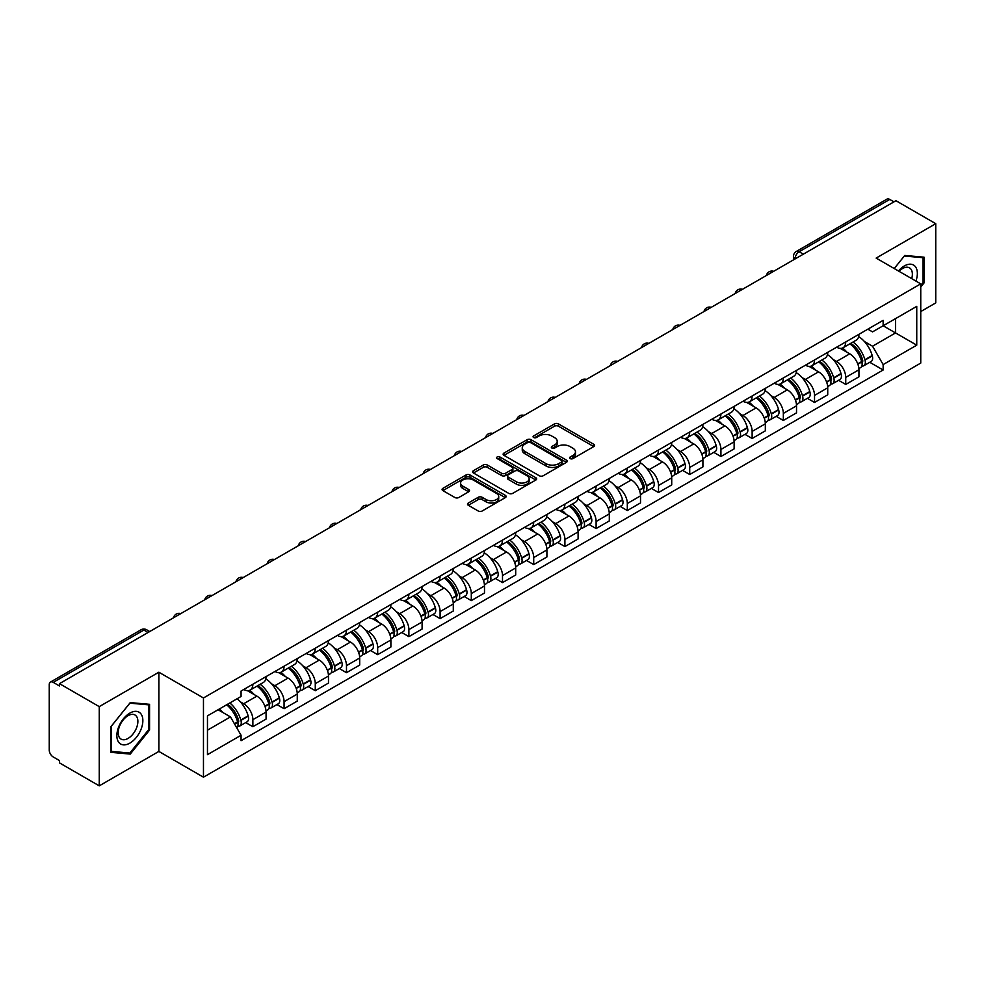 <?xml version="1.0" encoding="UTF-8"?>
<svg xmlns="http://www.w3.org/2000/svg" width="985" height="985" viewBox="0 0 985 985"><rect width="100%" height="100%" fill="white"/><g stroke="black" fill="none" stroke-linecap="round" stroke-linejoin="round"><path stroke-width="1.48" d="M570.167 458.604A1.945 1.12 0 0 0 572.913 458.604L593.77 446.562A2.783 1.601 0 0 0 594.583 445.429A2.783 1.601 0 0 0 593.77 444.297L558.433 423.895A2.783 1.601 0 0 0 554.506 423.895L533.648 435.936A1.945 1.12 0 0 0 533.082 436.724A1.945 1.12 0 0 0 533.648 437.525A1.945 1.12 0 0 0 536.394 437.525L539.09 435.961A8.89 5.134 0 0 1 551.662 435.961L554.604 437.66A8.89 5.134 0 0 1 557.202 441.292A8.89 5.134 0 0 1 554.604 444.925L551.908 446.476A1.945 1.12 0 0 0 551.341 447.276A1.945 1.12 0 0 0 551.908 448.064A1.945 1.12 0 0 0 554.654 448.064L557.35 446.5A8.89 5.134 0 0 1 569.921 446.5L572.864 448.2A8.89 5.134 0 0 1 575.462 451.832A8.89 5.134 0 0 1 572.864 455.464L570.167 457.015A1.945 1.12 0 0 0 569.601 457.816A1.945 1.12 0 0 0 570.167 458.604L570.167 457.015M468.318 503.015A2.783 1.601 0 0 0 467.506 504.148A2.783 1.601 0 0 0 468.318 505.28L478.23 511.006A2.783 1.601 0 0 0 482.158 511.006L505.33 497.622A2.783 1.601 0 0 0 506.142 496.489A2.783 1.601 0 0 0 505.33 495.356L469.98 474.955A2.783 1.601 0 0 0 466.053 474.955L442.893 488.338A2.783 1.601 0 0 0 442.08 489.471A2.783 1.601 0 0 0 442.893 490.604L454.873 497.511A2.783 1.601 0 0 0 458.788 497.511L468.712 491.786A2.783 1.601 0 0 0 469.525 490.653A2.783 1.601 0 0 0 468.712 489.52L462.765 486.097A7.424 4.285 0 0 1 460.598 483.056A7.424 4.285 0 0 1 465.179 479.104A7.424 4.285 0 0 1 473.268 480.027L496.538 493.46A7.424 4.285 0 0 1 498.718 496.489A7.424 4.285 0 0 1 494.125 500.454A7.424 4.285 0 0 1 486.036 499.53L482.158 497.29A2.783 1.601 0 0 0 478.23 497.29L468.318 503.015L468.318 505.28M203.464 697.971L158.868 672.213L99.251 706.627L59.457 683.652L895.944 200.706L935.75 223.681L876.145 258.095L920.753 283.852L203.464 697.971L203.464 777.19L920.753 363.071L920.753 283.852M539.288 475.755A2.783 1.601 0 0 0 543.215 475.755L566.387 462.371A2.783 1.601 0 0 0 567.2 461.239A2.783 1.601 0 0 0 566.387 460.106L531.05 439.704A2.783 1.601 0 0 0 527.123 439.704L503.951 453.075A2.783 1.601 0 0 0 503.138 454.208A2.783 1.601 0 0 0 503.951 455.341L539.288 475.755M497.954 459.022A1.945 1.12 0 0 1 499.924 459.305L535.815 480.027L512.692 493.374A2.783 1.601 0 0 1 508.765 493.374L473.416 472.972L473.416 470.707A2.783 1.601 0 0 0 472.603 471.84A2.783 1.601 0 0 0 473.416 472.972M473.416 470.707L483.339 464.982A2.783 1.601 0 0 1 487.267 464.982L501.599 473.256A2.783 1.601 0 0 0 505.527 473.256L512.101 469.463A2.783 1.601 0 0 0 512.914 468.331A2.783 1.601 0 0 0 512.101 467.198L497.179 458.579A1.945 1.12 0 0 1 496.612 457.779A1.945 1.12 0 0 1 497.807 456.744A1.945 1.12 0 0 1 499.924 456.991L535.852 477.737A2.783 1.601 0 0 1 536.665 478.87A2.783 1.601 0 0 1 535.852 480.003L535.852 477.737M99.251 706.627L99.251 785.845L59.457 762.87L59.457 760.555L53.252 756.985A5.651 3.263 -120 0 1 49.25 750.053L49.25 684.686A5.651 3.263 -120 0 1 50.42 682.1L141.027 629.784A5.651 3.263 60 0 1 143.859 630.068L53.252 682.371A5.651 3.263 -120 0 0 50.42 682.1M920.753 311.568L935.75 302.9L935.75 223.681M99.251 785.845L158.868 751.432L203.464 777.19M59.457 683.652L59.457 685.954L53.252 682.371M803.329 254.167L799.13 251.741A5.651 3.263 60 0 0 796.311 251.458L886.919 199.155A5.651 3.263 60 0 1 889.75 199.426L799.13 251.741A5.651 3.263 120 0 0 795.129 258.673L795.129 258.907M893.949 201.851L889.75 199.426M845.733 341.93A13.014 7.511 60 0 1 843.049 347.779L856.248 340.157A13.014 7.511 -120 0 0 858.945 334.309M833.212 359.525L836.536 361.458A13.014 7.511 60 0 1 845.746 377.39L858.945 369.769A13.014 7.511 -120 0 0 849.735 353.837L840.291 348.37M858.945 369.769L858.945 376.812L845.746 384.433L838.58 380.296M843.049 347.779A13.014 7.511 60 0 1 836.634 347.188M845.746 377.39L845.746 384.433M814.533 359.956A13.014 7.511 60 0 1 811.837 365.792L825.048 358.171A13.014 7.511 -120 0 0 827.732 352.334M807.38 398.322L814.533 402.446L827.732 394.825L827.732 387.782A13.014 7.511 -120 0 0 818.535 371.85L809.091 366.395M811.837 365.792A13.014 7.511 60 0 1 805.434 365.201M802.012 377.55L805.336 379.471A13.014 7.511 60 0 1 814.533 395.404L814.533 402.446M783.334 377.969A13.014 7.511 60 0 1 780.637 383.805L793.836 376.184A13.014 7.511 -120 0 0 796.533 370.348M776.168 416.335L783.334 420.46L796.533 412.838L796.533 405.795A13.014 7.511 -120 0 0 787.335 389.863L777.879 384.409M780.637 383.805A13.014 7.511 60 0 1 774.235 383.214M770.799 395.564L774.136 397.484A13.014 7.511 60 0 1 783.334 413.417L783.334 420.46M752.134 395.982A13.014 7.511 60 0 1 749.437 401.818L762.636 394.197A13.014 7.511 -120 0 0 765.333 388.361M744.968 434.348L752.134 438.485L765.333 430.864L765.333 423.809A13.014 7.511 -120 0 0 756.135 407.876L746.679 402.422M749.437 401.818A13.014 7.511 60 0 1 743.022 401.24M739.6 413.577L742.924 415.498A13.014 7.511 60 0 1 752.134 431.43L752.134 438.485M720.921 413.995A13.014 7.511 60 0 1 718.225 419.844L731.436 412.21A13.014 7.511 -120 0 0 734.133 406.374M713.768 452.361L720.921 456.498L734.133 448.877L734.133 441.834A13.014 7.511 -120 0 0 724.923 425.889L715.479 420.435M718.225 419.844A13.014 7.511 60 0 1 711.823 419.253M708.4 431.59L711.724 433.511A13.014 7.511 60 0 1 720.921 449.456L720.921 456.498M689.722 432.009A13.014 7.511 60 0 1 687.025 437.857L700.224 430.236A13.014 7.511 -120 0 0 702.921 424.387M682.568 470.374L689.722 474.511L702.921 466.89L702.921 459.847A13.014 7.511 -120 0 0 693.723 443.903L684.279 438.448M687.025 437.857A13.014 7.511 60 0 1 680.623 437.266M677.188 449.603L680.524 451.524A13.014 7.511 60 0 1 689.722 467.469L689.722 474.511M658.522 450.022A13.014 7.511 60 0 1 655.825 455.87L669.024 448.249A13.014 7.511 -120 0 0 671.721 442.4M651.356 488.388L658.522 492.525L671.721 484.903L671.721 477.86A13.014 7.511 -120 0 0 662.523 461.928L653.067 456.461M655.825 455.87A13.014 7.511 60 0 1 649.423 455.279M645.988 467.616L649.312 469.55A13.014 7.511 60 0 1 658.522 485.482L658.522 492.525M627.31 468.047A13.014 7.511 60 0 1 624.625 473.883L637.824 466.262A13.014 7.511 -120 0 0 640.521 460.426M620.156 506.401L627.31 510.538L640.521 502.916L640.521 495.874A13.014 7.511 -120 0 0 631.311 479.941L621.867 474.487M624.625 473.883A13.014 7.511 60 0 1 618.211 473.292M614.788 485.642L618.112 487.563A13.014 7.511 60 0 1 627.31 503.495L627.31 510.538M596.11 486.061A13.014 7.511 60 0 1 593.413 491.897L606.612 484.275A13.014 7.511 -120 0 0 609.309 478.439M588.956 524.426L596.11 528.551L609.309 520.93L609.309 513.887A13.014 7.511 -120 0 0 600.111 497.954L590.668 492.5M593.413 491.897A13.014 7.511 60 0 1 587.011 491.306M583.588 503.655L586.912 505.576A13.014 7.511 60 0 1 596.11 521.508L596.11 528.551M564.91 504.074A13.014 7.511 60 0 1 562.213 509.91L575.412 502.288A13.014 7.511 -120 0 0 578.109 496.452M557.744 542.439L564.91 546.577L578.109 538.943L578.109 531.9A13.014 7.511 -120 0 0 568.911 515.968L559.455 510.513M562.213 509.91A13.014 7.511 60 0 1 555.811 509.331M552.376 521.668L555.712 523.589A13.014 7.511 60 0 1 564.91 539.521L564.91 546.577M533.71 522.087A13.014 7.511 60 0 1 531.013 527.923L544.212 520.302A13.014 7.511 -120 0 0 546.909 514.465M526.544 560.453L533.71 564.59L546.909 556.968L546.909 549.925A13.014 7.511 -120 0 0 537.699 533.981L528.255 528.526M531.013 527.923A13.014 7.511 60 0 1 524.599 527.344M521.176 539.682L524.5 541.602A13.014 7.511 60 0 1 533.71 557.547L533.71 564.59M502.498 540.1A13.014 7.511 60 0 1 499.801 545.949L513.013 538.327A13.014 7.511 -120 0 0 515.697 532.479M495.344 578.466L502.498 582.603L515.697 574.981L515.697 567.939A13.014 7.511 -120 0 0 506.499 551.994L497.056 546.54M499.801 545.949A13.014 7.511 60 0 1 493.399 545.358M489.976 557.695L493.3 559.615A13.014 7.511 60 0 1 502.498 575.56L502.498 582.603M471.298 558.113A13.014 7.511 60 0 1 468.601 563.962L481.8 556.34A13.014 7.511 -120 0 0 484.497 550.492M464.144 596.479L471.298 600.616L484.497 592.995L484.497 585.952A13.014 7.511 -120 0 0 475.299 570.007L465.843 564.553M468.601 563.962A13.014 7.511 60 0 1 462.199 563.371M458.764 575.708L462.1 577.641A13.014 7.511 60 0 1 471.298 593.573L471.298 600.616M440.098 576.139A13.014 7.511 60 0 1 437.402 581.975L450.601 574.354A13.014 7.511 -120 0 0 453.297 568.517M432.932 614.492L440.098 618.629L453.297 611.008L453.297 603.965A13.014 7.511 -120 0 0 444.1 588.033L434.644 582.578M437.402 581.975A13.014 7.511 60 0 1 430.999 581.384M427.564 593.733L430.888 595.654A13.014 7.511 60 0 1 440.098 611.587L440.098 618.629M408.886 594.152A13.014 7.511 60 0 1 406.202 599.988L419.401 592.367A13.014 7.511 -120 0 0 422.097 586.531M401.732 632.518L408.886 636.642L422.097 629.021L422.097 621.978A13.014 7.511 -120 0 0 412.887 606.046L403.444 600.591M406.202 599.988A13.014 7.511 60 0 1 399.787 599.397M396.364 611.747L399.688 613.667A13.014 7.511 60 0 1 408.886 629.6L408.886 636.642M377.686 612.165A13.014 7.511 60 0 1 374.989 618.001L388.188 610.38A13.014 7.511 -120 0 0 390.885 604.544M370.532 650.531L377.686 654.656L390.885 647.034L390.885 639.991A13.014 7.511 -120 0 0 381.688 624.059L372.244 618.605M374.989 618.001A13.014 7.511 60 0 1 368.587 617.423M365.152 629.76L368.488 631.68A13.014 7.511 60 0 1 377.686 647.613L377.686 654.656M346.486 630.178A13.014 7.511 60 0 1 343.79 636.014L356.989 628.393A13.014 7.511 -120 0 0 359.685 622.557M339.32 668.544L346.486 672.681L359.685 665.06L359.685 658.005A13.014 7.511 -120 0 0 350.488 642.072L341.032 636.618M343.79 636.014A13.014 7.511 60 0 1 337.387 635.436M333.952 647.773L337.289 649.694A13.014 7.511 60 0 1 346.486 665.638L346.486 672.681M315.274 648.192A13.014 7.511 60 0 1 312.59 654.04L325.789 646.419A13.014 7.511 -120 0 0 328.485 640.57M308.12 686.557L315.274 690.694L328.485 683.073L328.485 676.03A13.014 7.511 -120 0 0 319.275 660.085L309.832 654.631M312.59 654.04A13.014 7.511 60 0 1 306.175 653.449M302.752 665.786L306.076 667.707A13.014 7.511 60 0 1 315.274 683.652L315.274 690.694M284.074 666.205A13.014 7.511 60 0 1 281.378 672.053L294.589 664.432A13.014 7.511 -120 0 0 297.273 658.583M276.92 704.571L284.074 708.707L297.273 701.086L297.273 694.043A13.014 7.511 -120 0 0 288.076 678.099L278.632 672.644M281.378 672.053A13.014 7.511 60 0 1 274.975 671.462M271.552 683.799L274.877 685.72A13.014 7.511 60 0 1 284.074 701.665L284.074 708.707M252.874 684.23A13.014 7.511 60 0 1 250.178 690.066L263.377 682.445A13.014 7.511 -120 0 0 266.073 676.609M245.708 722.584L252.874 726.721L266.073 719.099L266.073 712.057A13.014 7.511 -120 0 0 256.876 696.124L247.42 690.67M250.178 690.066A13.014 7.511 60 0 1 243.775 689.475M240.34 701.825L243.677 703.746A13.014 7.511 60 0 1 252.874 719.678L252.874 726.721M867.847 329.175L872.538 331.883L916.752 306.372L895.55 318.611L895.55 332.93L872.538 346.215L864.411 341.512M207.466 730.18L230.465 716.908L241.066 735.266L207.466 754.67L207.466 715.861L241.066 696.469L241.066 691.039L883.139 320.347L883.139 325.764L916.752 345.169L883.139 364.573L872.538 346.215M916.752 306.372L916.752 345.169M241.066 735.266L241.066 740.695L883.139 370.003L883.139 364.573M920.753 287.017L924.053 282.917L924.053 257.183L904.747 255.46L894.232 268.536L904.341 256.026L923.043 257.701L923.043 282.633L920.753 285.49M158.868 672.213L158.868 751.432M110.96 752.355L130.254 754.079L149.56 730.057L149.56 704.324L130.254 702.601L110.96 726.61L110.96 752.355M230.465 716.908L218.067 709.742M869.78 362.283L883.139 370.003M923.043 282.338L924.053 282.917M128.222 752.897L130.254 754.079M148.563 729.491L149.56 730.057M570.943 458.875L572.864 457.766A8.89 5.134 0 0 0 575.462 454.147L575.462 451.832M557.202 441.292L557.202 443.595A8.89 5.134 0 0 1 554.604 447.227L552.683 448.335M593.733 446.587L558.433 426.197A2.783 1.601 0 0 0 554.506 426.197L534.424 437.796M566.387 460.106L566.387 462.371L531.05 442.019A2.783 1.601 0 0 0 527.123 442.019L503.988 455.365M561.475 462.039A1.945 1.12 0 0 0 562.041 461.239A1.945 1.12 0 0 0 561.475 460.451L530.459 442.536A1.945 1.12 0 0 0 527.701 442.536L524.857 444.186A8.89 5.134 0 0 0 522.259 447.806A8.89 5.134 0 0 0 524.857 451.438L546.059 463.676A8.89 5.134 0 0 0 558.63 463.676L561.475 462.039L561.475 464.341A1.945 1.12 0 0 0 562.041 463.553L562.041 461.239M522.259 447.806L522.259 450.12A8.89 5.134 0 0 0 524.857 453.74L524.857 451.438M561.475 464.341L558.63 465.991A8.89 5.134 0 0 1 546.059 465.991L524.857 453.74M473.453 472.997L483.339 467.296L483.339 464.982M512.914 468.331L512.914 470.633A2.783 1.601 0 0 1 512.101 471.766L505.527 475.57A2.783 1.601 0 0 1 501.599 475.57L487.267 467.296A2.783 1.601 0 0 0 483.339 467.296M516.472 481.837A7.424 4.285 0 0 0 524.562 482.773A7.424 4.285 0 0 0 529.142 478.808A7.424 4.285 0 0 0 526.975 475.78L518.775 471.052A2.783 1.601 0 0 0 514.847 471.052L508.272 474.844A2.783 1.601 0 0 0 507.46 475.977A2.783 1.601 0 0 0 508.272 477.109L516.472 481.837L516.472 484.152A7.424 4.285 0 0 0 524.562 485.088A7.424 4.285 0 0 0 529.142 481.123L529.142 478.808M507.46 475.977L507.46 478.291A2.783 1.601 0 0 0 508.272 479.424L508.272 477.109M516.472 484.152L508.272 479.424M498.718 496.489L498.718 498.804A7.424 4.285 0 0 1 494.125 502.769A7.424 4.285 0 0 1 486.036 501.833L482.158 499.592A2.783 1.601 0 0 0 478.23 499.592L468.355 505.305M460.598 483.056L460.598 485.371A7.424 4.285 0 0 0 462.765 488.4L462.765 486.097M468.675 491.81L462.765 488.4M505.293 497.647L469.98 477.269A2.783 1.601 0 0 0 466.053 477.269L442.93 490.616M850.646 343.383A17.816 10.293 60 0 1 850.745 343.433A17.816 10.293 60 0 1 862.466 359.427L862.577 359.796A3.46 1.995 60 0 1 862.023 362.517A3.46 1.995 60 0 1 861.949 362.566M849.87 343.839A21.498 12.411 60 0 1 861.69 361.569L861.789 361.938A7.141 4.125 60 0 1 860.668 367.553L858.883 368.575M861.887 365.977A7.141 4.125 -120 0 0 863.857 365.706A7.141 4.125 -120 0 0 864.99 360.091L864.892 359.722A21.498 12.411 -120 0 0 853.072 341.992M858.674 336.599A21.498 12.411 60 0 1 872.193 355.511L872.291 355.881A7.141 4.125 60 0 1 871.159 361.495L863.857 365.706M842.544 348.025A21.498 12.411 60 0 1 847.026 352.261M857.479 352.298L860.225 353.874M915.939 281.07A18.383 10.613 120 0 0 915.607 266.96A18.383 10.613 120 0 0 898.455 270.974M911.728 278.632A13.925 8.04 120 0 0 911.051 269.299A13.925 8.04 120 0 0 909.487 267.858A13.925 8.04 120 0 0 899.022 271.306M921.812 256.986L923.043 257.701M141.114 714.1A18.383 10.613 120 0 0 123.359 718.865A18.383 10.613 120 0 0 118.594 742.111A18.383 10.613 120 0 0 136.361 737.359A18.383 10.613 120 0 0 141.114 714.1M136.558 716.452A13.925 8.04 120 0 0 134.994 714.999A13.925 8.04 120 0 0 122.041 721.5A13.925 8.04 120 0 0 119.505 737.654A13.925 8.04 120 0 0 121.081 739.107A13.925 8.04 120 0 0 134.034 732.618A13.925 8.04 120 0 0 136.558 716.452M129.86 753.045L111.157 751.37L111.157 726.438L129.86 703.167L148.563 704.841L148.563 729.774L129.86 753.045M147.319 704.127L148.563 704.841M819.446 361.396A17.816 10.293 60 0 1 819.532 361.458A17.816 10.293 60 0 1 831.266 377.44L831.365 377.809A3.46 1.995 60 0 1 830.823 380.53A3.46 1.995 60 0 1 830.737 380.579M818.67 361.852A21.498 12.411 60 0 1 830.478 379.594L830.589 379.964A7.141 4.125 60 0 1 829.456 385.566L827.683 386.588M830.675 383.99A7.141 4.125 -120 0 0 832.657 383.719A7.141 4.125 -120 0 0 833.79 378.117L833.679 377.748A21.498 12.411 -120 0 0 821.872 360.005M827.462 354.612A21.498 12.411 60 0 1 840.981 373.524L841.091 373.894A7.141 4.125 60 0 1 839.959 379.508L832.657 383.719M811.332 366.038A21.498 12.411 60 0 1 815.826 370.286M826.28 370.311L829.013 371.887M788.246 379.422A17.816 10.293 60 0 1 788.332 379.471A17.816 10.293 60 0 1 800.054 395.465L800.165 395.835A3.46 1.995 60 0 1 799.623 398.556A3.46 1.995 60 0 1 799.537 398.593M787.458 379.865A21.498 12.411 60 0 1 799.278 397.608L799.389 397.977A7.141 4.125 60 0 1 798.256 403.579L796.483 404.613M799.475 402.003A7.141 4.125 -120 0 0 801.458 401.732A7.141 4.125 -120 0 0 802.578 396.13L802.479 395.761A21.498 12.411 -120 0 0 790.659 378.018M796.262 372.625A21.498 12.411 60 0 1 809.781 391.537L809.879 391.907A7.141 4.125 60 0 1 808.759 397.521L801.458 401.732M780.132 384.052A21.498 12.411 60 0 1 784.626 388.299M795.08 388.324L797.813 389.912M757.034 397.435A17.816 10.293 60 0 1 757.133 397.484A17.816 10.293 60 0 1 768.854 413.478L768.965 413.848A3.46 1.995 60 0 1 768.411 416.569A3.46 1.995 60 0 1 768.337 416.606M756.258 397.878A21.498 12.411 60 0 1 768.078 415.621L768.177 415.99A7.141 4.125 60 0 1 767.056 421.592L765.271 422.627M768.275 420.016A7.141 4.125 -120 0 0 770.258 419.745A7.141 4.125 -120 0 0 771.378 414.143L771.28 413.774A21.498 12.411 -120 0 0 759.46 396.032M765.062 390.639A21.498 12.411 60 0 1 778.581 409.563L778.679 409.932A7.141 4.125 60 0 1 777.559 415.535L770.258 419.745M748.932 402.077A21.498 12.411 60 0 1 753.414 406.312M763.867 406.337L766.613 407.925M725.834 415.448A17.816 10.293 60 0 1 725.92 415.498A17.816 10.293 60 0 1 737.654 431.492L737.753 431.861A3.46 1.995 60 0 1 737.211 434.582A3.46 1.995 60 0 1 737.137 434.619M725.058 415.892A21.498 12.411 60 0 1 736.866 433.634L736.977 434.003A7.141 4.125 60 0 1 735.844 439.618L734.071 440.64M737.075 438.029A7.141 4.125 -120 0 0 739.045 437.771A7.141 4.125 -120 0 0 740.178 432.156L740.067 431.787A21.498 12.411 -120 0 0 728.26 414.045M733.862 408.664A21.498 12.411 60 0 1 747.369 427.576L747.48 427.946A7.141 4.125 60 0 1 746.347 433.548L739.045 437.771M717.72 420.09A21.498 12.411 60 0 1 722.214 424.326M732.668 424.35L735.413 425.939M694.634 433.462A17.816 10.293 60 0 1 694.721 433.511A17.816 10.293 60 0 1 706.454 449.505L706.553 449.874A3.46 1.995 60 0 1 706.011 452.595A3.46 1.995 60 0 1 705.925 452.632M693.859 433.917A21.498 12.411 60 0 1 705.666 451.647L705.777 452.017A7.141 4.125 60 0 1 704.644 457.631L702.871 458.653M705.863 456.043A7.141 4.125 -120 0 0 707.846 455.784A7.141 4.125 -120 0 0 708.978 450.17L708.868 449.8A21.498 12.411 -120 0 0 697.06 432.07M702.65 426.677A21.498 12.411 60 0 1 716.169 445.589L716.28 445.959A7.141 4.125 60 0 1 715.147 451.561L707.846 455.784M686.52 438.103A21.498 12.411 60 0 1 691.014 442.339M701.468 442.376L704.201 443.952M663.434 451.475A17.816 10.293 60 0 1 663.521 451.524A17.816 10.293 60 0 1 675.242 467.518L675.353 467.887A3.46 1.995 60 0 1 674.799 470.608A3.46 1.995 60 0 1 674.725 470.658M662.646 451.93A21.498 12.411 60 0 1 674.466 469.66L674.565 470.03A7.141 4.125 60 0 1 673.445 475.644L671.659 476.666M674.663 474.068A7.141 4.125 -120 0 0 676.646 473.797A7.141 4.125 -120 0 0 677.766 468.183L677.668 467.813A21.498 12.411 -120 0 0 665.848 450.083M671.45 444.691A21.498 12.411 60 0 1 684.969 463.603L685.067 463.972A7.141 4.125 60 0 1 683.947 469.574L676.646 473.797M655.321 456.117A21.498 12.411 60 0 1 659.802 460.352M670.256 460.389L673.001 461.965M632.222 469.488A17.816 10.293 60 0 1 632.321 469.55A17.816 10.293 60 0 1 644.042 485.531L644.141 485.9A3.46 1.995 60 0 1 643.599 488.622A3.46 1.995 60 0 1 643.525 488.671M631.447 469.943A21.498 12.411 60 0 1 643.267 487.686L643.365 488.055A7.141 4.125 60 0 1 642.232 493.657L640.459 494.679M643.464 492.081A7.141 4.125 -120 0 0 645.434 491.81A7.141 4.125 -120 0 0 646.566 486.208L646.455 485.839A21.498 12.411 -120 0 0 634.648 468.097M640.25 462.704A21.498 12.411 60 0 1 653.757 481.616L653.868 481.985A7.141 4.125 60 0 1 652.735 487.6L645.434 491.81M624.108 474.13A21.498 12.411 60 0 1 628.602 478.365M639.056 478.402L641.801 479.978M601.022 487.513A17.816 10.293 60 0 1 601.109 487.563A17.816 10.293 60 0 1 612.842 503.557L612.941 503.926A3.46 1.995 60 0 1 612.399 506.647A3.46 1.995 60 0 1 612.313 506.684M600.247 487.957A21.498 12.411 60 0 1 612.054 505.699L612.165 506.068A7.141 4.125 60 0 1 611.032 511.671L609.259 512.705M612.251 510.095A7.141 4.125 -120 0 0 614.234 509.824A7.141 4.125 -120 0 0 615.366 504.221L615.256 503.852A21.498 12.411 -120 0 0 603.448 486.11M609.038 480.717A21.498 12.411 60 0 1 622.557 499.629L622.668 499.998A7.141 4.125 60 0 1 621.535 505.613L614.234 509.824M592.908 492.143A21.498 12.411 60 0 1 597.402 496.391M607.856 496.415L610.589 498.004M569.822 505.527A17.816 10.293 60 0 1 569.909 505.576A17.816 10.293 60 0 1 581.63 521.57L581.741 521.939A3.46 1.995 60 0 1 581.187 524.66A3.46 1.995 60 0 1 581.113 524.697M569.034 505.97A21.498 12.411 60 0 1 580.854 523.712L580.953 524.082A7.141 4.125 60 0 1 579.833 529.684L578.06 530.718M581.052 528.108A7.141 4.125 -120 0 0 583.034 527.837A7.141 4.125 -120 0 0 584.154 522.235L584.056 521.865A21.498 12.411 -120 0 0 572.236 504.123M577.838 498.73A21.498 12.411 60 0 1 591.357 517.642L591.456 518.012A7.141 4.125 60 0 1 590.335 523.626L583.034 527.837M561.709 510.168A21.498 12.411 60 0 1 566.203 514.404M576.644 514.429L579.389 516.017M538.61 523.54A17.816 10.293 60 0 1 538.709 523.589A17.816 10.293 60 0 1 550.43 539.583L550.541 539.952A3.46 1.995 60 0 1 549.987 542.673A3.46 1.995 60 0 1 549.913 542.71M537.835 523.983A21.498 12.411 60 0 1 549.655 541.725L549.753 542.095A7.141 4.125 60 0 1 548.633 547.709L546.847 548.731M549.852 546.121A7.141 4.125 -120 0 0 551.822 545.85A7.141 4.125 -120 0 0 552.954 540.248L552.856 539.879A21.498 12.411 -120 0 0 541.036 522.136M546.638 516.756A21.498 12.411 60 0 1 560.157 535.668L560.256 536.037A7.141 4.125 60 0 1 559.123 541.639L551.822 545.85M530.509 528.182A21.498 12.411 60 0 1 534.99 532.417M545.444 532.442L548.189 534.03M507.41 541.553A17.816 10.293 60 0 1 507.497 541.602A17.816 10.293 60 0 1 519.23 557.596L519.329 557.966A3.46 1.995 60 0 1 518.787 560.687A3.46 1.995 60 0 1 518.701 560.724M506.635 542.009A21.498 12.411 60 0 1 518.442 559.739L518.553 560.108A7.141 4.125 60 0 1 517.42 565.722L515.648 566.744M518.639 564.134A7.141 4.125 -120 0 0 520.622 563.876A7.141 4.125 -120 0 0 521.755 558.261L521.644 557.892A21.498 12.411 -120 0 0 509.836 540.149M515.438 534.769A21.498 12.411 60 0 1 528.945 553.681L529.056 554.05A7.141 4.125 60 0 1 527.923 559.652L520.622 563.876M499.296 546.195A21.498 12.411 60 0 1 503.791 550.43M514.244 550.467L516.977 552.043M476.211 559.566A17.816 10.293 60 0 1 476.297 559.615A17.816 10.293 60 0 1 488.018 575.609L488.129 575.979A3.46 1.995 60 0 1 487.587 578.7A3.46 1.995 60 0 1 487.501 578.749M475.435 560.022A21.498 12.411 60 0 1 487.243 577.752L487.353 578.121A7.141 4.125 60 0 1 486.221 583.736L484.448 584.758M487.44 582.16A7.141 4.125 -120 0 0 489.422 581.889A7.141 4.125 -120 0 0 490.555 576.274L490.444 575.905A21.498 12.411 -120 0 0 478.624 558.175M484.226 552.782A21.498 12.411 60 0 1 497.745 571.694L497.844 572.063A7.141 4.125 60 0 1 496.723 577.666L489.422 581.889M468.097 564.208A21.498 12.411 60 0 1 472.591 568.443M483.044 568.48L485.777 570.056M445.011 577.579A17.816 10.293 60 0 1 445.097 577.641A17.816 10.293 60 0 1 456.818 593.623L456.929 593.992A3.46 1.995 60 0 1 456.375 596.713A3.46 1.995 60 0 1 456.301 596.762M444.223 578.035A21.498 12.411 60 0 1 456.043 595.777L456.141 596.147A7.141 4.125 60 0 1 455.021 601.749L453.235 602.771M456.24 600.173A7.141 4.125 -120 0 0 458.222 599.902A7.141 4.125 -120 0 0 459.342 594.287L459.244 593.918A21.498 12.411 -120 0 0 447.424 576.188M453.026 570.795A21.498 12.411 60 0 1 466.545 589.707L466.644 590.077A7.141 4.125 60 0 1 465.523 595.691L458.222 599.902M436.897 582.221A21.498 12.411 60 0 1 441.379 586.457M451.832 586.494L454.577 588.07M413.798 595.593A17.816 10.293 60 0 1 413.897 595.654A17.816 10.293 60 0 1 425.618 611.648L425.717 612.017A3.46 1.995 60 0 1 425.175 614.726A3.46 1.995 60 0 1 425.101 614.775M413.023 596.048A21.498 12.411 60 0 1 424.831 613.79L424.941 614.16A7.141 4.125 60 0 1 423.809 619.762L422.036 620.784M425.04 618.186A7.141 4.125 -120 0 0 427.01 617.915A7.141 4.125 -120 0 0 428.143 612.313L428.032 611.944A21.498 12.411 -120 0 0 416.224 594.201M421.826 588.808A21.498 12.411 60 0 1 435.333 607.72L435.444 608.09A7.141 4.125 60 0 1 434.311 613.704L427.01 617.915M405.685 600.234A21.498 12.411 60 0 1 410.179 604.482M420.632 604.507L423.378 606.095M382.599 613.618A17.816 10.293 60 0 1 382.685 613.667A17.816 10.293 60 0 1 394.419 629.661L394.517 630.031A3.46 1.995 60 0 1 393.975 632.752A3.46 1.995 60 0 1 393.889 632.789M381.823 614.061A21.498 12.411 60 0 1 393.631 631.804L393.741 632.173A7.141 4.125 60 0 1 392.609 637.775L390.836 638.809M393.828 636.199A7.141 4.125 -120 0 0 395.81 635.928A7.141 4.125 -120 0 0 396.943 630.326L396.832 629.957A21.498 12.411 -120 0 0 385.024 612.214M390.614 606.822A21.498 12.411 60 0 1 404.133 625.734L404.244 626.103A7.141 4.125 60 0 1 403.111 631.717L395.81 635.928M374.485 618.26A21.498 12.411 60 0 1 378.979 622.495M389.432 622.52L392.165 624.108M351.399 631.631A17.816 10.293 60 0 1 351.485 631.68A17.816 10.293 60 0 1 363.206 647.674L363.317 648.044A3.46 1.995 60 0 1 362.763 650.765A3.46 1.995 60 0 1 362.689 650.802M350.611 632.074A21.498 12.411 60 0 1 362.431 649.817L362.529 650.186A7.141 4.125 60 0 1 361.409 655.801L359.636 656.823M362.628 654.212A7.141 4.125 -120 0 0 364.61 653.942A7.141 4.125 -120 0 0 365.731 648.339L365.632 647.97A21.498 12.411 -120 0 0 353.812 630.228M359.414 624.847A21.498 12.411 60 0 1 372.933 643.759L373.032 644.128A7.141 4.125 60 0 1 371.911 649.731L364.61 653.942M343.285 636.273A21.498 12.411 60 0 1 347.767 640.509M358.22 640.533L360.966 642.121M320.187 649.644A17.816 10.293 60 0 1 320.285 649.694A17.816 10.293 60 0 1 332.007 665.688L332.117 666.057A3.46 1.995 60 0 1 331.563 668.778A3.46 1.995 60 0 1 331.489 668.815M319.411 650.1A21.498 12.411 60 0 1 331.231 667.83L331.329 668.199A7.141 4.125 60 0 1 330.197 673.814L328.424 674.836M331.428 672.226A7.141 4.125 -120 0 0 333.398 671.967A7.141 4.125 -120 0 0 334.531 666.353L334.432 665.983A21.498 12.411 -120 0 0 322.612 648.241M328.214 642.86A21.498 12.411 60 0 1 341.721 661.772L341.832 662.142A7.141 4.125 60 0 1 340.699 667.744L333.398 671.967M312.073 654.286A21.498 12.411 60 0 1 316.567 658.522M327.02 658.559L329.766 660.135M288.987 667.658A17.816 10.293 60 0 1 289.073 667.707A17.816 10.293 60 0 1 300.807 683.701L300.905 684.07A3.46 1.995 60 0 1 300.363 686.791A3.46 1.995 60 0 1 300.277 686.828M288.211 668.113A21.498 12.411 60 0 1 300.019 685.843L300.129 686.213A7.141 4.125 60 0 1 298.997 691.827L297.224 692.849M300.216 690.251A7.141 4.125 -120 0 0 302.198 689.98A7.141 4.125 -120 0 0 303.331 684.366L303.22 683.996A21.498 12.411 -120 0 0 291.412 666.266M297.002 660.873A21.498 12.411 60 0 1 310.521 679.785L310.632 680.155A7.141 4.125 60 0 1 309.499 685.757L302.198 689.98M280.873 672.299A21.498 12.411 60 0 1 285.367 676.535M295.82 676.572L298.553 678.148M257.787 685.671A17.816 10.293 60 0 1 257.873 685.72A17.816 10.293 60 0 1 269.594 701.714L269.705 702.083A3.46 1.995 60 0 1 269.151 704.804A3.46 1.995 60 0 1 269.077 704.854M256.999 686.126A21.498 12.411 60 0 1 268.819 703.869L268.93 704.238A7.141 4.125 60 0 1 267.797 709.84L266.024 710.862M269.016 708.264A7.141 4.125 -120 0 0 270.998 707.993A7.141 4.125 -120 0 0 272.119 702.379L272.02 702.009A21.498 12.411 -120 0 0 260.2 684.279M265.802 678.887A21.498 12.411 60 0 1 279.321 697.799L279.42 698.168A7.141 4.125 60 0 1 278.299 703.783L270.998 707.993M249.673 690.313A21.498 12.411 60 0 1 254.167 694.548M264.608 694.585L267.354 696.161M227.535 704.275A17.816 10.293 60 0 1 238.395 719.727L238.505 720.097A3.46 1.995 60 0 1 237.951 722.818A3.46 1.995 60 0 1 237.877 722.867M226.636 704.804A21.498 12.411 60 0 1 237.619 721.882L237.717 722.251A7.141 4.125 60 0 1 236.745 727.767M237.816 726.277A7.141 4.125 -120 0 0 239.798 726.007A7.141 4.125 -120 0 0 240.919 720.404L240.82 720.035A21.498 12.411 -120 0 0 229.837 702.958M237.139 698.734A21.498 12.411 60 0 1 248.121 715.812L248.22 716.181A7.141 4.125 60 0 1 247.087 721.796L239.798 726.007M219.335 709.015A21.498 12.411 60 0 1 222.955 712.574M233.408 712.598L236.154 714.187M795.338 258.784L795.129 258.673A5.651 3.263 0 0 1 793.479 256.359L793.479 259.855M284.074 701.665L297.273 694.043M315.274 683.652L328.485 676.03M346.486 665.638L359.685 658.005M377.686 647.613L390.885 639.991M408.886 629.6L422.097 621.978M440.098 611.587L453.297 603.965M471.298 593.573L484.497 585.952M502.498 575.56L515.697 567.939M533.71 557.547L546.909 549.925M564.91 539.521L578.109 531.9M596.11 521.508L609.309 513.887M627.31 503.495L640.521 495.874M658.522 485.482L671.721 477.86M689.722 467.469L702.921 459.847M720.921 449.456L734.133 441.834M752.134 431.43L765.333 423.809M783.334 413.417L796.533 405.795M814.533 395.404L827.732 387.782M252.874 719.678L266.073 712.057M243.677 703.746L256.876 696.124M274.877 685.72L288.076 678.099M306.076 667.707L319.275 660.085M337.289 649.694L350.488 642.072M368.488 631.68L381.688 624.059M399.688 613.667L412.887 606.046M430.888 595.654L444.1 588.033M462.1 577.641L475.299 570.007M493.3 559.615L506.499 551.994M524.5 541.602L537.699 533.981M555.712 523.589L568.911 515.968M586.912 505.576L600.111 497.954M618.112 487.563L631.311 479.941M649.312 469.55L662.523 461.928M680.524 451.524L693.723 443.903M711.724 433.511L724.923 425.889M742.924 415.498L756.135 407.876M774.136 397.484L787.335 389.863M805.336 379.471L818.535 371.85M836.536 361.458L849.735 353.837M773.176 271.577A5.651 3.263 120 0 0 770.689 273.017M741.976 289.59A5.651 3.263 120 0 0 739.476 291.031M710.776 307.603A5.651 3.263 120 0 0 708.277 309.056M679.576 325.629A5.651 3.263 120 0 0 677.077 327.069M648.364 343.642A5.651 3.263 120 0 0 645.864 345.082M617.164 361.655A5.651 3.263 120 0 0 614.665 363.096M585.964 379.668A5.651 3.263 120 0 0 583.465 381.109M554.752 397.681A5.651 3.263 120 0 0 552.253 399.122M523.552 415.695A5.651 3.263 120 0 0 521.053 417.147M492.352 433.72A5.651 3.263 120 0 0 489.853 435.161M461.14 451.733A5.651 3.263 120 0 0 458.653 453.174M429.94 469.746A5.651 3.263 120 0 0 427.441 471.187M398.74 487.76A5.651 3.263 120 0 0 396.241 489.2M367.54 505.773A5.651 3.263 120 0 0 365.041 507.213M336.328 523.786A5.651 3.263 120 0 0 333.829 525.239M305.128 541.812A5.651 3.263 120 0 0 302.629 543.252M273.928 559.825A5.651 3.263 120 0 0 271.429 561.265M242.716 577.838A5.651 3.263 120 0 0 240.217 579.279M211.516 595.851A5.651 3.263 120 0 0 209.017 597.292M180.317 613.864A5.651 3.263 120 0 0 177.817 615.305M148.058 632.493L143.859 630.068A5.651 3.263 120 0 1 146.691 629.784A5.651 5.651 0 0 0 141.027 629.784M572.864 457.766L572.864 455.464M551.908 448.064L551.908 446.476M554.604 447.227L554.604 444.925M533.648 437.525L533.648 435.936M554.506 426.197L554.506 423.895M558.433 426.197L558.433 423.895M593.77 446.562L593.77 444.297M503.951 455.341L503.951 453.075M527.123 442.019L527.123 439.704M531.05 442.019L531.05 439.704M546.059 465.991L546.059 463.676M558.63 465.991L558.63 463.676M487.267 467.296L487.267 464.982M501.599 475.57L501.599 473.256M505.527 475.57L505.527 473.256M512.101 471.766L512.101 469.463M499.924 459.305L499.924 456.991M478.23 499.592L478.23 497.29M482.158 499.592L482.158 497.29M486.036 501.833L486.036 499.53M468.712 491.786L468.712 489.52M442.893 490.604L442.893 488.338M466.053 477.269L466.053 474.955M469.98 477.269L469.98 474.955M505.33 497.622L505.33 495.356M857.886 364.204L861.789 361.938M864.99 360.091L872.291 355.881M864.892 359.722L872.193 355.511M857.75 363.847L862.737 360.929M826.674 382.217L830.589 379.964M833.79 378.117L841.091 373.894M833.679 377.748L840.981 373.524M830.478 379.557L831.537 378.954M826.55 381.86L830.478 379.594M795.474 400.23L799.389 397.977M802.578 396.13L809.879 391.907M802.479 395.761L809.781 391.537M799.266 397.583L800.337 396.967M795.338 399.873L799.278 397.608M764.274 418.243L768.177 415.99M771.378 414.143L778.679 409.932M771.28 413.774L778.581 409.563M764.138 417.899L769.137 414.981M733.062 436.256L736.977 434.003M740.178 432.156L747.48 427.946M740.067 431.787L747.369 427.576M736.866 433.609L737.925 432.994M732.938 435.912L736.866 433.634M701.862 454.282L705.777 452.017M708.978 450.17L716.28 445.959M708.868 449.8L716.169 445.589M701.726 453.925L706.725 451.007M670.662 472.295L674.565 470.03M677.766 468.183L685.067 463.972M677.668 467.813L684.969 463.603M670.526 471.938L675.525 469.02M639.45 490.308L643.365 488.055M646.566 486.208L653.868 481.985M646.455 485.839L653.757 481.616M643.254 487.649L644.313 487.046M639.327 489.951L643.267 487.686M608.25 508.322L612.165 506.068M615.366 504.221L622.668 499.998M615.256 503.852L622.557 499.629M608.114 507.964L613.113 505.059M577.05 526.335L580.953 524.082M584.154 522.235L591.456 518.012M584.056 521.865L591.357 517.642M576.914 525.99L581.913 523.072M545.85 544.348L549.753 542.095M552.954 540.248L560.256 536.037M552.856 539.879L560.157 535.668M549.642 541.701L550.701 541.085M545.715 544.003L549.655 541.725M514.638 562.373L518.553 560.108M521.755 558.261L529.056 554.05M521.644 557.892L528.945 553.681M514.515 562.016L519.501 559.098M483.438 580.387L487.353 578.121M490.555 576.274L497.844 572.063M490.444 575.905L497.745 571.694M487.23 577.727L488.301 577.111M483.303 580.03L487.243 577.752M452.238 598.4L456.141 596.147M459.342 594.287L466.644 590.077M459.244 593.918L466.545 589.707M456.03 595.74L457.102 595.125M452.103 598.043L456.043 595.777M421.026 616.413L424.941 614.16M428.143 612.313L435.444 608.09M428.032 611.944L435.333 607.72M420.903 616.056L425.889 613.15M389.826 634.426L393.741 632.173M396.943 630.326L404.244 626.103M396.832 629.957L404.133 625.734M393.631 631.779L394.69 631.163M389.691 634.069L393.631 631.804M358.626 652.439L362.529 650.186M365.731 648.339L373.032 644.128M365.632 647.97L372.933 643.759M358.491 652.095L363.49 649.177M327.426 670.465L331.329 668.199M334.531 666.353L341.832 662.142M334.432 665.983L341.721 661.772M327.291 670.108L332.277 667.19M296.214 688.478L300.129 686.213M303.331 684.366L310.632 680.155M303.22 683.996L310.521 679.785M300.019 685.819L301.078 685.203M296.091 688.121L300.019 685.843M265.014 706.491L268.93 704.238M272.119 702.379L279.42 698.168M272.02 702.009L279.321 697.799M268.806 703.832L269.878 703.216M264.879 706.134L268.819 703.869M234.59 724.049L237.717 722.251M240.919 720.404L248.22 716.181M240.82 720.035L248.121 715.812M234.405 723.729L238.666 721.242M773.656 271.306A5.651 5.651 0 0 0 766.404 275.492M742.456 289.319A5.651 5.651 0 0 0 735.204 293.505M711.256 307.332A5.651 5.651 0 0 0 703.992 311.519M680.044 325.346A5.651 5.651 0 0 0 672.792 329.544M648.844 343.359A5.651 5.651 0 0 0 641.592 347.557M617.644 361.372A5.651 5.651 0 0 0 610.38 365.57M586.444 379.397A5.651 5.651 0 0 0 579.18 383.584M555.232 397.411A5.651 5.651 0 0 0 547.98 401.597M524.032 415.424A5.651 5.651 0 0 0 516.768 419.61M492.832 433.437A5.651 5.651 0 0 0 485.568 437.623M461.62 451.45A5.651 5.651 0 0 0 454.368 455.649M430.42 469.463A5.651 5.651 0 0 0 423.168 473.662M399.221 487.489A5.651 5.651 0 0 0 391.956 491.675M368.021 505.502A5.651 5.651 0 0 0 360.756 509.688M336.808 523.515A5.651 5.651 0 0 0 329.556 527.701M305.609 541.528A5.651 5.651 0 0 0 298.344 545.715M274.409 559.542A5.651 5.651 0 0 0 267.144 563.74M243.197 577.555A5.651 5.651 0 0 0 235.944 581.753M211.997 595.58A5.651 5.651 0 0 0 204.745 599.766M180.797 613.593A5.651 5.651 0 0 0 173.532 617.78M149.72 631.533L146.691 629.784M796.311 251.458A5.651 5.651 0 0 0 793.479 256.359"/></g></svg>
